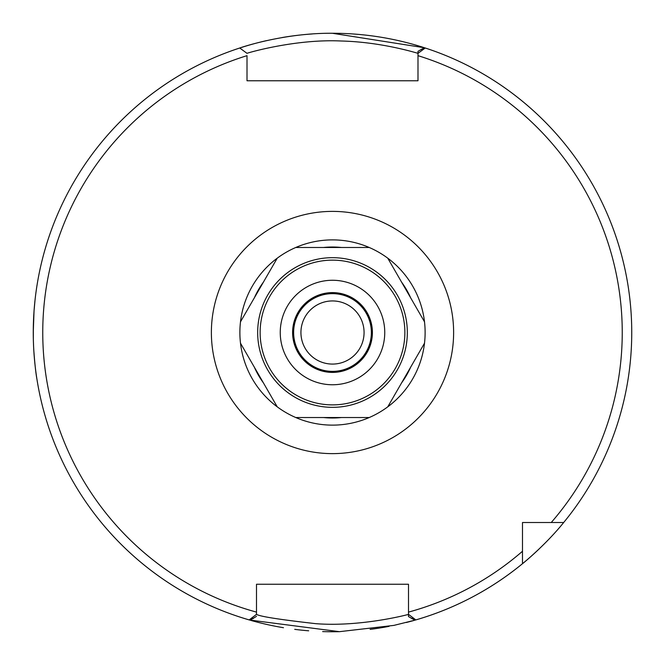 <?xml version="1.0" encoding="UTF-8"?>
<svg xmlns="http://www.w3.org/2000/svg" width="665" height="665" viewBox="0 0 665 665"><rect width="100%" height="100%" fill="white"/><g stroke="black" fill="none" stroke-linecap="round" stroke-linejoin="round"><path stroke-width="1" d="M364.071 332.508A31.571 31.571 0 0 1 316.715 359.848A31.571 31.571 0 0 1 316.715 305.168A31.571 31.571 0 0 1 364.071 332.508M332.5 371.369A38.861 38.861 0 0 0 371.361 332.508A38.861 38.861 0 0 0 332.5 293.647A38.861 38.861 0 0 0 293.639 332.508A38.861 38.861 0 0 0 332.5 371.369M522.49 551.26L522.49 522.507L563.687 522.507A299.242 299.242 0 0 0 425.251 48.005A299.242 299.242 0 0 0 424.395 47.73A299.242 299.242 0 0 0 332.5 33.267C282.6 32.826 238.635 48.296 239.749 48.005L247.006 53.341C245.884 53.416 294.861 38.745 341.328 41.006C382.824 42.02 418.401 53.566 418.002 53.341L425.251 48.005A299.242 299.242 0 0 1 563.687 522.507C545.79 544.826 521.983 564.252 522.49 563.696L522.49 551.26A289.74 289.74 0 0 1 408.501 612.108L408.501 614.335L415.825 619.913A299.242 299.242 0 0 0 539.415 548.683A299.242 299.242 0 0 1 415.825 619.913A299.242 299.242 0 0 0 522.49 563.696A299.242 299.242 0 0 1 414.869 620.187L408.501 616.58L408.46 614.36C409.191 614.36 360.846 627.178 315.767 623.67C279.275 619.539 259.516 616.422 256.499 614.335L249.175 619.913A299.242 299.242 0 0 0 250.131 620.187L249.3 619.946M417.994 53.341L417.994 80.764L247.006 80.764L247.006 55.669A289.74 289.74 0 0 0 256.499 612.108L256.499 584.252L408.501 584.252L408.501 616.58M256.499 614.335L256.499 612.108M239.749 48.005A299.242 299.242 0 0 1 266.49 40.64A299.242 299.242 0 0 0 250.131 620.187L256.499 616.355M417.994 75.619L417.994 80.764L247.006 80.764L247.006 75.619M399 584.252L408.501 584.252L408.501 592.365M522.49 525.392L522.49 522.507L525.383 522.507M551.252 522.507A289.74 289.74 0 0 0 417.994 55.669L417.994 51.313L424.395 47.73A299.242 299.242 0 0 0 332.5 33.267M249.608 620.038L339.466 631.667L393.888 625.391L414.86 620.196M424.278 47.73L332.5 33.292M36.891 378.992C35.81 373.248 34.763 363.506 33.757 349.782M33.333 339.117L33.333 326.016M34.031 310.987L35.037 299.973M37.007 285.285L36.442 288.967M34.031 311.054L33.258 332.508M256.499 592.365L256.499 584.252L266 584.252M332.5 631.75A299.242 299.242 0 0 0 339.832 631.659A299.242 299.242 0 0 1 322.65 631.584A299.242 299.242 0 0 0 332.5 631.75M370.122 629.373A299.242 299.242 0 0 0 389.067 626.355A299.242 299.242 0 0 1 370.122 629.373M406.323 622.498A299.242 299.242 0 0 0 414.104 620.412A299.242 299.242 0 0 1 406.323 622.498M312.251 33.957A299.242 299.242 0 0 0 282.076 37.548A299.242 299.242 0 0 1 312.251 33.957M250.58 620.32A299.242 299.242 0 0 0 283.473 627.71A299.242 299.242 0 0 1 250.58 620.32M294.736 629.356A299.242 299.242 0 0 0 308.685 630.802A299.242 299.242 0 0 1 294.736 629.356M323.498 247.488L295.759 247.488A92.618 92.618 0 0 0 277.238 258.178L240.497 321.818A92.618 92.618 0 0 0 240.497 343.198L277.238 406.839A92.618 92.618 0 0 0 295.759 417.529L369.241 417.529A92.618 92.618 0 0 0 387.762 406.839L424.503 343.198A92.618 92.618 0 0 0 424.503 321.818L387.762 258.178A92.618 92.618 0 0 0 369.241 247.488L323.498 247.488A85.494 85.494 0 0 1 341.502 247.488M369.241 247.488A92.618 92.618 0 0 0 295.759 247.488L369.241 247.488M254.371 297.795A85.494 85.494 0 0 1 263.365 282.201M277.238 258.178A92.618 92.618 0 0 0 240.497 321.818L277.238 258.178M263.365 382.816A85.494 85.494 0 0 1 254.371 367.23M240.497 343.198A92.618 92.618 0 0 0 277.238 406.839L240.497 343.198M401.635 282.201A85.494 85.494 0 0 1 410.629 297.795M424.503 321.818A92.618 92.618 0 0 0 387.762 258.178L424.503 321.818M410.629 367.23A85.494 85.494 0 0 1 401.635 382.816M387.762 406.839A92.618 92.618 0 0 0 424.503 343.198L387.762 406.839M341.502 417.529A85.494 85.494 0 0 1 323.498 417.529M295.759 417.529A92.618 92.618 0 0 0 369.241 417.529L295.759 417.529M332.5 372.408A39.9 39.9 0 0 0 372.4 332.508A39.9 39.9 0 0 0 332.5 292.608A39.9 39.9 0 0 0 292.6 332.508A39.9 39.9 0 0 0 332.5 372.408M332.5 293.564A38.952 38.952 0 0 0 293.548 332.508A38.952 38.952 0 0 0 332.5 371.461A38.952 38.952 0 0 0 371.452 332.508A38.952 38.952 0 0 0 332.5 293.564M332.5 384.761A52.252 52.252 0 0 0 384.752 332.508A52.252 52.252 0 0 0 332.5 280.264A52.252 52.252 0 0 0 280.248 332.508A52.252 52.252 0 0 0 332.5 384.761M332.5 453.63A121.121 121.121 0 0 0 453.621 332.508A121.121 121.121 0 0 0 332.5 211.387A121.121 121.121 0 0 0 211.379 332.508A121.121 121.121 0 0 0 332.5 453.63M422.89 49.742A296.864 296.864 0 0 0 421.344 49.252M411.726 618.608A296.864 296.864 0 0 0 413.464 618.118M251.536 618.118A296.864 296.864 0 0 0 253.274 618.608M332.5 407.337A74.829 74.829 0 0 0 407.329 332.508A74.829 74.829 0 0 0 332.5 257.679A74.829 74.829 0 0 0 257.671 332.508A74.829 74.829 0 0 0 332.5 407.337M332.5 404.885A72.369 72.369 0 0 0 404.869 332.508A72.369 72.369 0 0 0 332.5 260.14A72.369 72.369 0 0 0 260.131 332.508A72.369 72.369 0 0 0 332.5 404.885"/></g></svg>
